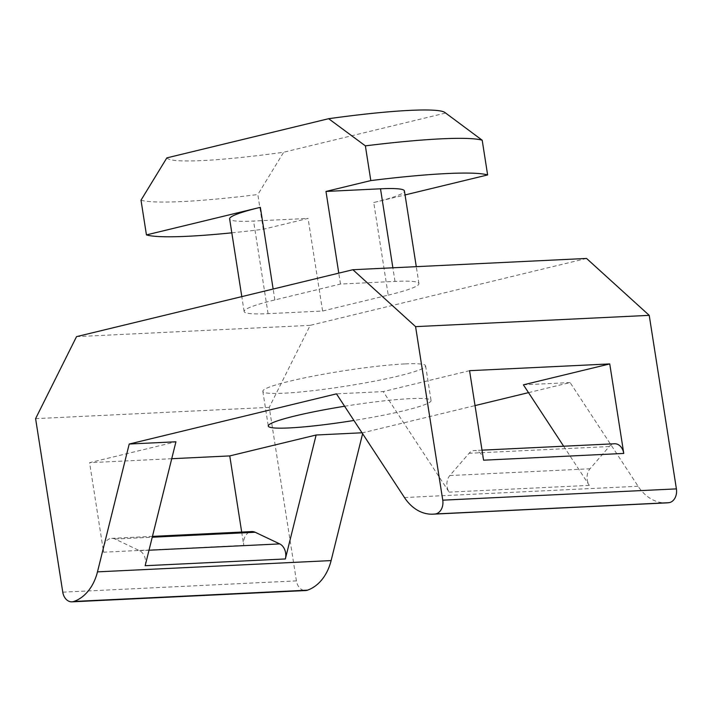 <?xml version="1.0" encoding="UTF-8"?>
<svg xmlns="http://www.w3.org/2000/svg" width="712" height="712" viewBox="0 0 712 712"><rect width="100%" height="100%" fill="white"/><g stroke="black" fill="none" stroke-linecap="round" stroke-linejoin="round"><path stroke-width="0.53" stroke-dasharray="3.56 2.67" d="M231.818 232.824A176.54 16.616 171.1 0 0 263.262 229.273L308.082 218.415L253.57 221.049A94.153 8.864 171.1 0 1 229.629 218.887M141.003 200.179A176.54 16.616 171.1 0 0 257.824 194.545L263.262 229.273M166.848 157.877A141.234 13.288 171.1 0 0 283.67 152.235L257.824 194.545M388.218 295.133A94.153 8.864 171.1 0 0 418.941 283.581A94.153 8.864 171.1 0 0 395 281.418L340.487 284.052L274.85 299.939A94.153 8.864 171.1 0 0 244.136 311.5A94.153 8.864 171.1 0 0 268.068 313.663L322.589 311.028L388.218 295.133L373.72 202.528A94.153 8.864 171.1 0 0 404.434 190.967M373.72 202.528L405.057 194.937M455.956 120.488L445.463 113.066A141.234 13.288 171.1 0 0 444.875 112.478M445.463 113.066L283.67 152.235M322.589 311.028L308.082 218.415M340.487 284.052L338.779 273.141M586.537 258.447L310.183 325.348L269.243 407.353L296.415 580.885A11.766 8.82 -92.8 0 0 305.617 590.551M528.509 392.641L570.116 382.567L638.103 486.26A47.081 35.262 -92.8 0 0 666.663 502.886M362.613 433.715L362.853 432.754L475.029 405.591M145.168 565.72A11.766 8.82 -92.8 0 0 139.534 550.679L114.979 539.029A11.766 8.82 -92.8 0 0 111.668 538.343A11.766 8.82 -92.8 0 0 103.596 552.192L89.579 462.684L175.935 441.778M241.688 532.069L243.78 545.419A11.766 8.82 87.2 0 1 251.852 531.57M483.582 460.192A11.766 8.82 -92.8 0 0 474.379 450.527A11.766 8.82 -92.8 0 0 469.057 453.304L449.815 475.554A11.766 8.82 -92.8 0 0 449.13 492.134L383.207 391.591L336.473 393.852M563.646 446.219L589.313 485.362A11.766 8.82 87.2 0 1 589.999 468.79L609.241 446.54A11.766 8.82 87.2 0 1 614.563 443.763M344.608 406.249A82.387 7.752 -8.9 0 1 410.112 398.667A82.387 7.752 -8.9 0 1 431.054 400.553A82.387 7.752 -8.9 0 1 353.935 420.472M404.674 363.939A82.387 7.752 171.1 0 0 314.464 375.883A82.387 7.752 171.1 0 0 262.835 391.315A82.387 7.752 171.1 0 0 345.427 386.233A82.387 7.752 171.1 0 0 425.616 365.826A82.387 7.752 171.1 0 0 404.674 363.939M469.564 370.685L383.207 391.591M570.116 382.567L523.391 384.827M362.853 432.754L362.007 432.789M171.734 458.715L89.579 462.684M269.243 407.353L35.6 418.638M310.183 325.348L76.54 336.634M268.068 313.663L253.57 221.049M274.85 299.939L273.141 289.036M395 281.418L392.873 267.792M62.772 592.17L296.415 580.885M149.022 550.216L139.534 550.679M114.979 539.029L152.243 537.231M243.78 545.419L103.596 552.192M449.815 475.554L589.999 468.79M589.313 485.362L449.13 492.134M609.241 446.54L469.057 453.304M638.103 486.26L404.46 497.537M244.136 311.5L241.804 296.619M418.941 283.581L416.289 266.662M111.668 538.343L152.457 536.376M482.006 450.162L474.379 450.527M262.835 391.315L268.273 426.043M425.616 365.826L431.054 400.553"/><path stroke-width="1.07" d="M273.141 289.036L260.352 207.334L146.441 234.907A176.54 16.616 171.1 0 0 231.818 232.824M260.352 207.334A94.153 8.864 171.1 0 0 229.629 218.887L241.804 296.619M146.441 234.907L141.003 200.179L166.848 157.877L328.641 118.708L365.372 145.862L370.81 180.59L325.98 191.439L380.502 188.805A94.153 8.864 171.1 0 1 404.434 190.967L416.289 266.662M405.057 194.937L487.631 174.947A176.54 16.616 171.1 0 0 370.81 180.59M487.631 174.947L482.193 140.22L444.875 112.478A141.234 13.288 171.1 0 0 328.641 118.708M482.193 140.22A176.54 16.616 171.1 0 0 365.372 145.862M338.779 273.141L325.98 191.439M152.457 536.376L251.852 531.57A11.766 8.82 87.2 0 1 255.163 532.256L279.718 543.906A11.766 8.82 87.2 0 1 285.352 558.956L145.168 565.72L175.935 441.778L129.21 444.03L97.482 571.861A47.081 35.262 87.2 0 1 73.906 601.453A11.766 8.82 87.2 0 1 71.974 601.836L305.617 590.551A11.766 8.82 -92.8 0 0 307.54 590.168A47.081 35.262 -92.8 0 0 331.116 560.584L362.613 433.715M71.974 601.836A11.766 8.82 87.2 0 1 62.772 592.17L35.6 418.638L76.54 336.634L352.894 269.723L415.585 326.639L442.757 500.171A11.766 8.82 87.2 0 1 435.246 513.966A47.081 35.262 87.2 0 1 433.021 514.171A47.081 35.262 87.2 0 1 404.46 497.537L336.473 393.852L129.21 444.03M433.021 514.171L666.663 502.886A47.081 35.262 -92.8 0 0 668.888 502.69A11.766 8.82 -92.8 0 0 676.4 488.886L649.228 315.354L586.537 258.447L352.894 269.723M475.029 405.591L528.509 392.641M649.228 315.354L415.585 326.639M609.748 363.921L469.564 370.685L483.582 460.192L623.765 453.428L609.748 363.921L523.391 384.827L563.646 446.219M482.006 450.162L614.563 443.763A11.766 8.82 87.2 0 1 623.765 453.428M353.935 420.472A82.387 7.752 -8.9 0 1 268.273 426.043A82.387 7.752 -8.9 0 1 344.608 406.249M285.352 558.956L316.128 435.005L229.762 455.911L241.688 532.069M362.007 432.789L316.128 435.005M229.762 455.911L171.734 458.715M392.873 267.792L380.502 188.805M307.54 590.168L73.906 601.453M331.116 560.584L97.482 571.861M435.246 513.966L668.888 502.69M676.4 488.886L442.757 500.171M279.718 543.906L149.022 550.216M152.243 537.231L255.163 532.256"/></g></svg>
